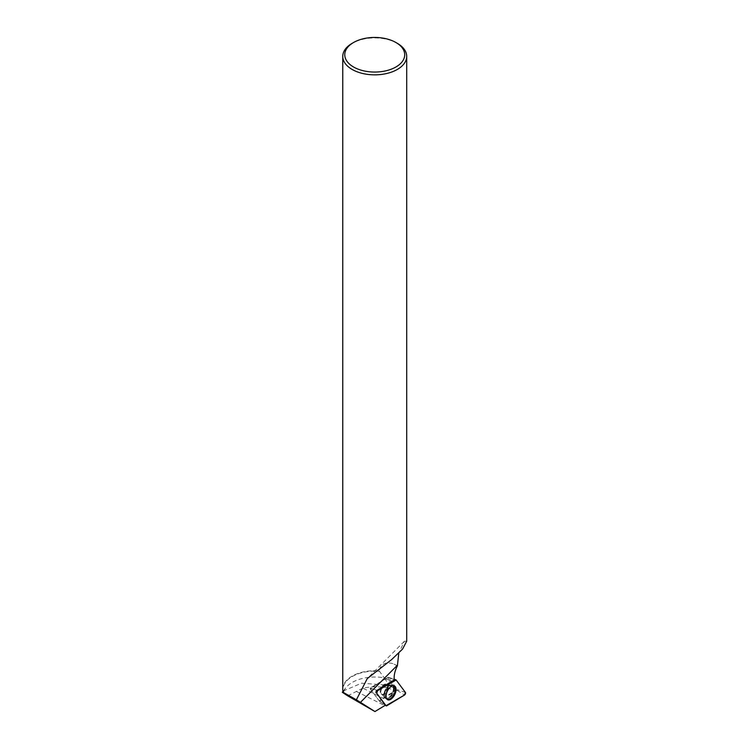 <?xml version="1.0" encoding="UTF-8"?>
<svg xmlns="http://www.w3.org/2000/svg" width="749" height="749" viewBox="0 0 749 749"><rect width="100%" height="100%" fill="white"/><g stroke="black" fill="none" stroke-linecap="round" stroke-linejoin="round"><path stroke-width="0.56" stroke-dasharray="3.75 2.81" d="M386.971 689.436A5.599 2.968 116.6 0 0 386.344 684.221A5.599 2.968 116.6 0 0 381.185 687.9A5.599 2.968 116.6 0 0 381.335 694.239A5.599 2.968 116.6 0 0 386.971 689.436M379.434 701.148L370.128 688.696L388.188 677.265L397.55 689.763L379.434 701.148L385.155 705.109M395.435 688.827L391.521 686.88L388.394 687.957L394.62 691.074L395.435 688.827L389.265 680.569A16.806 8.904 116.6 0 1 387.907 677.377L370.605 687.872L370.249 688.855L379.368 701.064A16.806 8.904 116.6 0 1 382.908 698.18L394.62 691.074M343.192 691.009L361.589 683.2L389.255 685.269L384.237 677.854A31.673 18.285 180 0 0 346.16 687.413L342.976 691.28M343.379 692.731A31.673 18.285 180 0 1 346.16 687.413M389.255 685.269L391.521 686.88M388.394 687.957C379.668 686.374 371.158 686.44 362.862 688.153L382.908 698.18M347.723 695.84L362.862 688.153M387.495 686.777A5.599 2.968 -63.4 0 1 385.276 692.441A5.599 2.968 -63.4 0 1 381.335 694.239A5.599 2.968 -63.4 0 1 381.185 687.9A5.599 2.968 -63.4 0 1 386.344 684.221A5.599 2.968 -63.4 0 1 387.495 686.777M342.761 689.174A31.973 18.463 180 0 1 379.172 670.889C380.679 664.063 385.276 661.657 392.963 663.642L397.391 665.852M397.344 43.339A31.973 18.463 0 0 0 352.133 43.339M406.707 641.219L404.357 641.284L398.768 653.297M397.429 665.767L392.963 663.642M379.172 670.889L384.237 677.854M343.538 692.582A31.673 18.285 180 0 1 343.061 689.417A31.673 18.285 180 0 1 379.631 671.347M387.907 677.377L394.292 679.858M370.381 688.013L376.944 690.391L370.605 687.872M385.211 705.052L379.368 701.064M371.504 688.415L371.148 689.408L370.249 688.855M393.927 685.775A7.612 4.035 116.6 0 0 393.609 685.616A7.612 4.035 116.6 0 0 388.31 688.256A7.612 4.035 116.6 0 0 385.407 695.83A7.612 4.035 116.6 0 0 386.802 699.22A7.612 4.035 116.6 0 0 387.121 699.379M356.252 691.374L384.724 705.614M371.148 689.408L370.128 688.696M397.298 690.447L404.479 695.044M386.83 705.755L379.649 701.167M388.244 677.311L396.118 679.989M405.424 692.441L397.55 689.763M394.246 679.549L388.029 677.293M385.192 691.748A7.537 3.998 -63.4 0 1 392.626 685.204A7.537 3.998 -63.4 0 1 392.982 693.808A7.537 3.998 -63.4 0 1 385.885 698.677A7.537 3.998 -63.4 0 1 385.192 691.748M384.649 691.393A7.218 3.82 116.6 0 0 384.349 696.86A7.218 3.82 116.6 0 0 392.111 693.368A7.218 3.82 116.6 0 0 390.248 685.063A7.218 3.82 116.6 0 0 384.649 691.393M381.419 689.38A5.599 2.968 -63.4 0 1 387.055 684.577A5.599 2.968 -63.4 0 1 387.692 689.792A5.599 2.968 -63.4 0 1 382.046 694.595A5.599 2.968 -63.4 0 1 381.419 689.38M388.122 687.095A5.599 2.968 -63.4 0 1 385.913 692.759A5.599 2.968 -63.4 0 1 381.971 694.557A5.599 2.968 -63.4 0 1 381.821 688.219A5.599 2.968 -63.4 0 1 386.98 684.539A5.599 2.968 -63.4 0 1 388.122 687.095M393.468 688.471A7.303 3.867 -63.4 0 1 389.602 696.888A7.303 3.867 -63.4 0 1 384.293 696.87A7.303 3.867 -63.4 0 1 385.248 689.932A7.303 3.867 -63.4 0 1 390.22 685.017A7.303 3.867 -63.4 0 1 393.468 688.471M394.04 688.603A7.499 3.97 -63.4 0 1 390.978 696.308A7.499 3.97 -63.4 0 1 385.641 698.508A7.499 3.97 -63.4 0 1 384.265 695.175A7.499 3.97 -63.4 0 1 387.13 687.704A7.499 3.97 -63.4 0 1 392.345 685.11A7.499 3.97 -63.4 0 1 394.04 688.603M384.387 678.126L389.265 680.569M388.188 677.265L394.217 679.259M379.462 701.176L385.136 705.127M386.802 699.22L382.046 694.595L387.467 699.641M393.609 685.616L387.055 684.577L394.339 685.897M343.061 689.417L343.061 691.692M404.357 641.284L367.225 678.631"/><path stroke-width="1.12" d="M376.71 693.246L386.007 705.698A1.592 0.843 116.6 0 0 386.119 705.811A1.592 0.843 116.6 0 0 386.83 705.755L404.479 695.044A1.592 0.843 116.6 0 0 405.434 693.771A1.592 0.843 116.6 0 0 405.424 692.441L396.118 679.989A1.592 0.843 116.6 0 0 395.893 679.811A1.592 0.843 116.6 0 0 395.294 679.933L377.646 690.644A1.592 0.843 116.6 0 0 376.7 691.917A1.592 0.843 116.6 0 0 376.71 693.246L385.211 705.052A16.806 8.904 116.6 0 0 384.724 705.614L374.94 711.55L347.723 695.84L342.293 692.273L343.257 692.404A31.973 18.463 180 0 1 342.761 689.174L342.761 56.39A31.973 18.463 0 0 0 352.133 69.442A31.973 18.463 0 0 0 386.971 73.439A31.973 18.463 0 0 0 406.707 56.39A31.973 18.463 0 0 0 397.344 43.339L395.931 42.515A29.969 17.302 0 0 0 353.547 42.515A29.969 17.302 0 0 0 353.547 66.989A29.969 17.302 0 0 0 395.931 66.989A29.969 17.302 0 0 0 395.931 42.515M395.369 693.125A7.687 4.073 116.6 0 0 394.339 685.897A7.687 4.073 116.6 0 0 386.756 692.563A7.687 4.073 116.6 0 0 387.467 699.641A7.687 4.073 116.6 0 0 395.369 693.125M342.976 691.28L342.293 692.273M343.257 692.404L356.393 699.8L367.235 678.631L391.736 659.495L402.55 649.093L406.707 641.219L406.707 56.39M353.547 42.515L352.133 43.339A31.973 18.463 0 0 0 342.761 56.39M398.768 653.297L397.391 665.852A16.806 8.904 116.6 0 0 394.292 679.858L376.944 690.391L377.646 690.644M356.393 699.8L374.94 711.55M376.073 692.806A1.479 0.777 -63.4 0 1 376.064 691.57A1.479 0.777 -63.4 0 1 376.944 690.391M387.121 699.379A7.612 4.035 116.6 0 0 393.974 694.295A7.612 4.035 116.6 0 0 393.927 685.775M396.118 679.989L377.646 690.644L376.71 693.256L386.007 705.698L404.479 695.044L405.415 692.432L396.118 679.989M385.155 705.109L386.007 705.698M395.294 679.933L394.246 679.549M397.438 665.168L360.438 702.384M394.217 679.259L395.893 679.811M385.136 705.127L386.119 705.811M343.061 691.692L343.061 692.432"/></g></svg>
